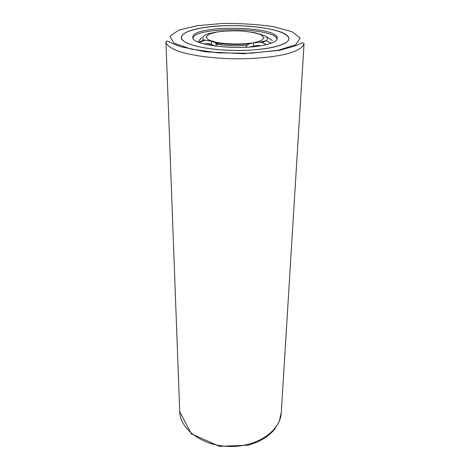 <?xml version="1.0" encoding="UTF-8"?>
<svg xmlns="http://www.w3.org/2000/svg" width="470" height="470" viewBox="0 0 470 470"><rect width="100%" height="100%" fill="white"/><g stroke="black" fill="none" stroke-linecap="round" stroke-linejoin="round"><path stroke-width="0.7" d="M203.669 27.613C236.169 22.137 290.066 28.594 288.839 38.816C289.003 45.126 264.446 50.848 234.906 50.449C205.361 50.131 180.95 43.804 181.273 37.5C181.878 33.194 189.339 29.898 203.669 27.613M262.295 42.641L266.455 44.597M260.668 45.76L258.112 45.355L249.071 47.071M246.01 47.253L246.938 45.384L249.147 43.869L253.553 42.864L253.471 46.066M253.489 42.841C242.203 44.532 227.292 44.368 216.229 42.324L208.328 39.797L206.066 36.819L209.426 34.005L217.704 31.895C225.077 30.95 233.026 30.656 241.545 31.014C249.723 31.737 256.179 32.971 260.909 34.715L264.14 37.606L261.502 40.508L253.489 42.841L259.64 42.206L262.266 42.635L266.167 40.684C268.211 39.004 267.771 37.353 264.851 35.732M201.607 37.618L198.164 42.03M217.633 31.884L209.05 33.529M224.049 31.12L217.622 31.878M218.239 44.48L219.032 42.841M221.476 43.205L220.612 44.815M258.618 46.072L258.177 45.361M257.484 33.429L252.842 32.236M272.259 40.438L264.874 35.726L257.501 33.435M216.053 44.127L216.224 46.219M215.207 46.084L211.606 44.356L207.946 43.31L204.062 43.974M211.594 41.172L211.606 44.356M199.374 42.517L204.873 40.191L211.594 41.166L215.025 42.623L216.071 44.121C225.641 45.749 235.922 46.166 246.915 45.378M209.038 33.535C203.081 35.403 201.366 37.553 203.88 39.974L204.315 40.308M262.178 45.496C236.398 50.66 190.838 44.897 192.841 37.277C191.654 24.61 278.781 25.674 277.282 38.311C276.989 41.219 271.954 43.61 262.178 45.496M277.112 39.092C274.774 27.295 195.614 26.326 192.988 38.064M269.992 47.887C282.2 45.473 288.486 42.453 288.839 38.816C289.068 31.813 263.141 25.932 235.212 25.644C207.276 25.251 181.214 30.497 181.273 37.5C182.125 42.435 192.342 46.26 211.917 48.98C230.682 51.271 254.376 50.801 269.992 47.887M207.57 44.791L211.447 44.303M215.977 43.857L218.638 43.651M281.254 412.825C280.567 430.626 257.401 446.935 230.065 446.5C202.729 446.271 179.969 429.398 179.716 411.585L165.945 41.877C166.527 45.425 171.362 48.763 180.439 51.888C193.411 55.824 213.515 58.45 234.806 58.821C256.091 58.967 276.26 56.841 289.32 53.222C298.474 50.319 303.385 47.1 304.055 43.563L281.254 412.825L279.157 421.661L274.885 428.869C271.883 432.629 268.1 435.925 263.535 438.763C258.876 441.536 253.677 443.68 247.937 445.202L219.531 446.377L191.314 433.839L179.716 411.585M197.347 25.68L222.192 23.5C240.499 23.277 257.672 24.352 273.699 26.72L292.034 31.707L300.26 38.105L295.701 44.791L277.987 50.331L250.187 53.31L218.667 52.875L191.167 49.133L173.953 43.117L169.94 36.319L178.659 30.156L197.347 25.68M165.945 41.877C166.245 41.025 167.097 40.878 168.501 41.436L173.271 43.839L180.515 46.677L205.325 51.782L243.348 53.715L279.303 50.402L295.847 45.708L302.445 42.764L304.055 43.563M198.81 42.294L203.892 39.991M271.19 43.181L266.102 40.731M249.135 43.875C236.962 44.95 225.588 44.532 215.025 42.623M204.867 40.173L203.992 40.038M266.167 40.684L259.64 42.206"/></g></svg>
